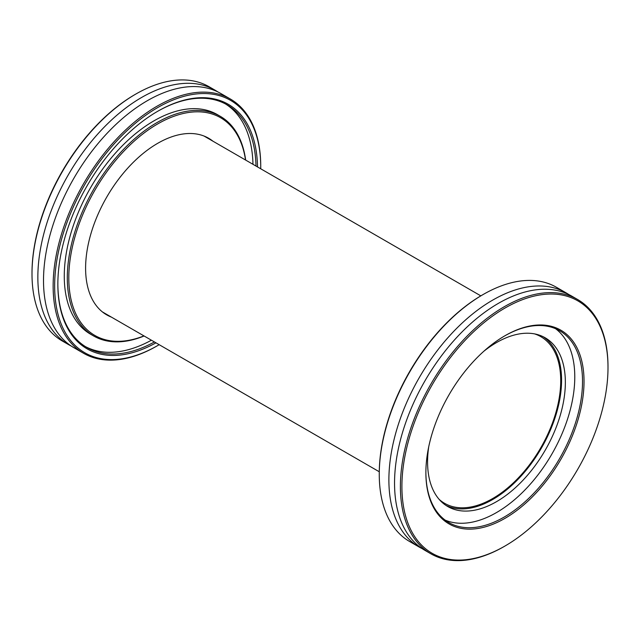 <?xml version="1.0" encoding="UTF-8"?>
<svg xmlns="http://www.w3.org/2000/svg" width="640" height="640" viewBox="0 0 640 640"><rect width="100%" height="100%" fill="white"/><g stroke="black" fill="none" stroke-linecap="round" stroke-linejoin="round"><path stroke-width="0.96" d="M439.112 499.336A96.216 55.552 120 0 0 444.576 503.304A96.216 55.552 120 0 0 492.688 498.536A96.216 55.552 120 0 0 555.544 413.744A96.216 55.552 120 0 0 540.792 336.648A96.216 55.552 120 0 0 534.632 333.904M422.176 548.64A146.8 84.752 -60 0 1 419.288 547.104A146.8 84.752 -60 0 1 412.112 390.936A146.8 84.752 -60 0 1 549.456 286.856A146.8 84.752 -60 0 1 566.088 292.848A146.8 84.752 -60 0 1 568.864 294.576M428.728 446.76A97.416 56.248 120 0 0 447.752 506.52A97.416 56.248 120 0 0 458.784 510.496A97.416 56.248 120 0 0 549.936 441.424A97.416 56.248 120 0 0 545.168 337.784A97.416 56.248 120 0 0 534.136 333.808A97.416 56.248 120 0 0 483.904 351.192M543.248 336.76A97.416 56.248 -60 0 1 545.312 440.92A97.416 56.248 -60 0 1 455.008 508.32A97.416 56.248 -60 0 1 445.904 505.368M461.704 528.472A111.832 64.568 -60 0 1 425.88 472.712A111.832 64.568 -60 0 1 504.952 335.744A111.832 64.568 -60 0 1 548.208 325.64A111.832 64.568 -60 0 1 571.152 438.776A111.832 64.568 -60 0 1 461.704 528.472M425.88 472.272A110.768 63.952 120 0 0 448.816 522.544A110.768 63.952 120 0 0 461.36 527.064A110.768 63.952 120 0 0 565 448.528A110.768 63.952 120 0 0 559.584 330.696A110.768 63.952 120 0 0 547.04 326.176A110.768 63.952 120 0 0 504.576 335.968M566.088 292.848L556.456 287.288A146.8 84.752 120 0 0 539.832 281.296A146.8 84.752 120 0 0 483.064 294.56A146.8 84.752 120 0 0 379.264 474.344A146.8 84.752 120 0 0 409.664 541.544L419.288 547.104M448.592 559.208A145.728 84.136 120 0 0 504.952 546.04A145.728 84.136 120 0 0 608 367.56A145.728 84.136 120 0 0 561.312 294.904A145.728 84.136 120 0 0 418.688 411.784A145.728 84.136 120 0 0 448.592 559.208M504.952 546.04L504.2 546.48A146.8 84.752 -60 0 1 447.424 559.744A146.8 84.752 -60 0 1 430.8 553.752A146.8 84.752 -60 0 1 423.624 397.584A146.8 84.752 -60 0 1 560.976 293.504A146.8 84.752 -60 0 1 577.6 299.488A146.8 84.752 -60 0 1 608 366.696L608 367.56M555.576 328.696A110.768 63.952 -60 0 1 555.496 447.496A110.768 63.952 -60 0 1 453.624 522.6A110.768 63.952 -60 0 1 445.08 520.08M430.8 553.752L424.952 550.376A146.8 84.752 -60 0 1 417.768 394.208A146.8 84.752 -60 0 1 555.12 290.12A146.8 84.752 -60 0 1 571.744 296.112L577.6 299.488M379.264 474.344L379.264 473.472A145.728 84.136 -60 0 1 482.304 294.992L483.064 294.56M230.336 99L220.712 93.448A146.8 84.752 120 0 0 147.312 100.712A146.8 84.752 120 0 0 51.416 230.072A146.8 84.752 120 0 0 73.912 347.704L83.544 353.264A146.8 84.752 -60 0 1 61.04 235.632A146.8 84.752 -60 0 1 156.936 106.272A146.8 84.752 -60 0 1 230.336 99A146.8 84.752 -60 0 1 260.736 166.2A146.8 84.752 -60 0 1 260.736 166.64M212.984 141.224A101.96 58.864 120 0 0 208.672 138.272A101.96 58.864 120 0 0 157.696 143.32A101.96 58.864 120 0 0 91.088 233.168A101.96 58.864 120 0 0 106.712 314.864A101.96 58.864 120 0 0 111.432 317.128M155.96 342.832A141.192 81.52 -60 0 1 57.856 284.208A141.192 81.52 -60 0 1 157.688 111.288L157.696 111.288A141.192 81.52 -60 0 1 257.512 166.936M255.992 166.048A140.12 80.904 120 0 0 227 104.784A140.12 80.904 120 0 0 157.312 111.504M245.52 160.008A125.712 72.576 120 0 0 157.696 123.928A125.712 72.576 120 0 0 69.072 269.784A125.712 72.576 120 0 0 143.96 335.904M144.104 335.992A126.776 73.2 -60 0 1 93.552 335.928A126.776 73.2 -60 0 1 74.12 234.336A126.776 73.2 -60 0 1 156.936 122.616A126.776 73.2 -60 0 1 220.328 116.336A126.776 73.2 -60 0 1 245.664 160.088M260.728 168.784A145.728 84.136 120 0 0 260.736 167.072A145.728 84.136 120 0 0 157.696 107.576A145.728 84.136 120 0 0 54.648 286.064A145.728 84.136 120 0 0 157.696 345.552L156.936 345.992A146.8 84.752 -60 0 1 83.544 353.264M32 273.856L32 272.984A145.728 84.136 -60 0 1 135.048 94.504L135.8 94.072A146.8 84.752 120 0 0 32 273.856A146.8 84.752 120 0 0 62.4 341.056L68.256 344.432A146.8 84.752 120 0 0 71.136 345.976M217.824 91.904A146.8 84.752 120 0 0 215.048 90.176A146.8 84.752 120 0 0 141.648 97.448A146.8 84.752 120 0 0 45.752 226.808A146.8 84.752 120 0 0 68.256 344.432M252.968 164.304A140.12 80.904 120 0 0 225.472 103.936M220.328 116.336L217.304 114.592A126.776 73.2 120 0 0 153.92 120.872A126.776 73.2 120 0 0 71.096 232.592A126.776 73.2 120 0 0 90.528 334.184L93.552 335.928M85.384 346.584A140.12 80.904 120 0 0 151.416 340.208M57.856 283.768A140.12 80.904 120 0 0 86.88 347.48A140.12 80.904 120 0 0 154.432 341.952M156.944 345.992A146.8 84.752 -60 0 1 156.936 345.992L157.696 345.552A145.728 84.136 120 0 0 159.176 344.688M215.048 90.176L209.2 86.8A146.8 84.752 120 0 0 135.8 94.072L135.048 94.504M379.272 471.76L102.4 311.912M480.824 295.864L203.96 136.008M260.736 167.072L260.736 166.2"/></g></svg>
